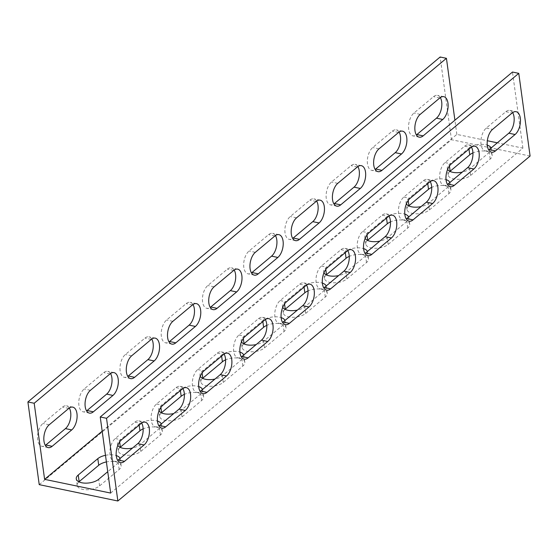 <?xml version="1.0" encoding="UTF-8"?>
<svg xmlns="http://www.w3.org/2000/svg" width="558" height="558" viewBox="0 0 558 558"><rect width="100%" height="100%" fill="white"/><g stroke="black" fill="none" stroke-linecap="round" stroke-linejoin="round"><path stroke-width="0.42" stroke-dasharray="2.79 2.09" d="M110.665 493.07L522.902 148.128L497.311 142.813M102.184 431.174L456.856 134.401L487.329 140.735M491.089 148.016A12.311 5.81 172.2 0 1 491.256 148.651A12.311 5.81 172.2 0 1 489.282 152.446L469.697 168.83A12.311 5.81 172.2 0 1 462.31 172.101M447.621 169.381A12.311 5.81 172.2 0 1 447.279 168.376A12.311 5.81 172.2 0 1 449.253 164.582L468.839 148.198A12.311 5.81 172.2 0 1 487.26 145.115M449.867 182.508A12.311 5.81 172.2 0 1 450.027 183.143A12.311 5.81 172.2 0 1 448.053 186.937L428.474 203.321A12.311 5.81 172.2 0 1 421.081 206.593M406.391 203.872A12.311 5.81 172.2 0 1 406.057 202.868A12.311 5.81 172.2 0 1 408.031 199.073L427.609 182.689A12.311 5.81 172.2 0 1 446.037 179.606M408.637 217.006A12.311 5.81 172.2 0 1 408.805 217.641A12.311 5.81 172.2 0 1 406.831 221.435L387.252 237.82A12.311 5.81 172.2 0 1 379.859 241.084M365.169 238.364A12.311 5.81 172.2 0 1 364.834 237.366A12.311 5.81 172.2 0 1 366.808 233.572L386.387 217.188A12.311 5.81 172.2 0 1 404.808 214.098M367.415 251.498A12.311 5.81 172.2 0 1 367.582 252.132A12.311 5.81 172.2 0 1 365.609 255.927L346.023 272.311A12.311 5.81 172.2 0 1 338.636 275.582M323.947 272.862A12.311 5.81 172.2 0 1 323.605 271.858A12.311 5.81 172.2 0 1 325.579 268.063L345.165 251.679A12.311 5.81 172.2 0 1 363.586 248.596M326.193 285.996A12.311 5.81 172.2 0 1 326.36 286.624A12.311 5.81 172.2 0 1 324.386 290.418L304.801 306.809A12.311 5.81 172.2 0 1 297.414 310.074M282.725 307.353A12.311 5.81 172.2 0 1 282.383 306.349A12.311 5.81 172.2 0 1 284.357 302.555L303.943 286.17A12.311 5.81 172.2 0 1 322.364 283.087M284.971 320.487A12.311 5.81 172.2 0 1 285.131 321.122A12.311 5.81 172.2 0 1 283.157 324.916L263.578 341.301A12.311 5.81 172.2 0 1 256.185 344.572M241.495 341.852A12.311 5.81 172.2 0 1 241.161 340.847A12.311 5.81 172.2 0 1 243.135 337.053L262.713 320.669A12.311 5.81 172.2 0 1 281.141 317.586M243.741 354.979A12.311 5.81 172.2 0 1 243.909 355.613A12.311 5.81 172.2 0 1 241.935 359.408L222.356 375.792A12.311 5.81 172.2 0 1 214.963 379.063M200.273 376.343A12.311 5.81 172.2 0 1 199.938 375.339A12.311 5.81 172.2 0 1 201.912 371.544L221.491 355.16A12.311 5.81 172.2 0 1 239.912 352.077M202.519 389.477A12.311 5.81 172.2 0 1 202.687 390.112A12.311 5.81 172.2 0 1 200.713 393.906L181.127 410.29A12.311 5.81 172.2 0 1 173.74 413.555M159.051 410.834A12.311 5.81 172.2 0 1 158.709 409.837A12.311 5.81 172.2 0 1 160.683 406.043L180.269 389.658A12.311 5.81 172.2 0 1 198.69 386.568M161.297 423.968A12.311 5.81 172.2 0 1 161.457 424.603A12.311 5.81 172.2 0 1 159.483 428.398L139.905 444.782A12.311 5.81 172.2 0 1 132.518 448.053M117.822 445.333A12.311 5.81 172.2 0 1 117.487 444.328A12.311 5.81 172.2 0 1 119.461 440.534L139.04 424.15A12.311 5.81 172.2 0 1 157.468 421.067M105.49 455.314A12.311 5.81 172.2 0 1 116.245 455.558M120.075 458.467A12.311 5.81 172.2 0 1 120.235 459.095A12.311 5.81 172.2 0 1 118.261 462.889L107.736 471.698M522.902 148.128L512.481 72.038M141.634 423.062A12.311 6.522 101.7 0 0 138.809 420.844A12.311 6.522 101.7 0 0 134.834 422.141L115.255 438.525A12.311 6.522 101.7 0 0 109.891 451.513A12.311 6.522 101.7 0 0 114.223 461.333A12.311 6.522 101.7 0 0 117.689 460.42M182.857 388.563A12.311 6.522 101.7 0 0 180.039 386.345A12.311 6.522 101.7 0 0 176.056 387.65L156.477 404.034A12.311 6.522 101.7 0 0 151.113 417.021A12.311 6.522 101.7 0 0 155.445 426.835A12.311 6.522 101.7 0 0 158.918 425.928M224.079 354.072A12.311 6.522 101.7 0 0 221.261 351.854A12.311 6.522 101.7 0 0 217.285 353.151L197.699 369.542A12.311 6.522 101.7 0 0 192.336 382.53A12.311 6.522 101.7 0 0 196.667 392.344A12.311 6.522 101.7 0 0 200.141 391.43M265.301 319.574A12.311 6.522 101.7 0 0 262.483 317.363A12.311 6.522 101.7 0 0 258.507 318.66L238.922 335.044A12.311 6.522 101.7 0 0 233.558 348.032A12.311 6.522 101.7 0 0 237.896 357.852A12.311 6.522 101.7 0 0 241.363 356.939M306.53 285.082A12.311 6.522 101.7 0 0 303.705 282.864A12.311 6.522 101.7 0 0 299.73 284.168L280.151 300.553A12.311 6.522 101.7 0 0 274.787 313.54A12.311 6.522 101.7 0 0 279.119 323.354A12.311 6.522 101.7 0 0 282.585 322.447M347.753 250.591A12.311 6.522 101.7 0 0 344.935 248.373A12.311 6.522 101.7 0 0 340.952 249.67L321.373 266.054A12.311 6.522 101.7 0 0 316.009 279.042A12.311 6.522 101.7 0 0 320.341 288.863A12.311 6.522 101.7 0 0 323.814 287.949M388.975 216.092A12.311 6.522 101.7 0 0 386.157 213.874A12.311 6.522 101.7 0 0 382.181 215.179L362.595 231.563A12.311 6.522 101.7 0 0 357.232 244.55A12.311 6.522 101.7 0 0 361.563 254.364A12.311 6.522 101.7 0 0 365.037 253.458M430.197 181.601A12.311 6.522 101.7 0 0 427.379 179.383A12.311 6.522 101.7 0 0 423.403 180.68L403.825 197.072A12.311 6.522 101.7 0 0 398.454 210.059A12.311 6.522 101.7 0 0 402.792 219.873A12.311 6.522 101.7 0 0 406.259 218.959M471.426 147.103A12.311 6.522 101.7 0 0 468.601 144.892A12.311 6.522 101.7 0 0 464.626 146.189L445.047 162.573A12.311 6.522 101.7 0 0 439.683 175.561A12.311 6.522 101.7 0 0 444.015 185.382A12.311 6.522 101.7 0 0 447.481 184.468M512.649 112.611A12.311 6.522 101.7 0 0 509.831 110.393A12.311 6.522 101.7 0 0 505.848 111.698L486.269 128.082A12.311 6.522 101.7 0 0 480.905 141.069A12.311 6.522 101.7 0 0 485.237 150.883A12.311 6.522 101.7 0 0 488.71 149.976M39.227 484.651L451.471 139.709L440.143 57.007M530.1 156.052L451.471 139.709M78.929 481.826A12.311 5.81 -7.8 0 0 77.171 485.439A12.311 5.81 -7.8 0 0 86.253 489.757A12.311 5.81 -7.8 0 0 99.589 485.892L119.168 469.508A12.311 5.81 -7.8 0 0 121.142 465.714A12.311 5.81 -7.8 0 0 106.397 461.933M120.158 447.335A12.311 5.81 -7.8 0 0 118.394 450.948A12.311 5.81 -7.8 0 0 127.475 455.265A12.311 5.81 -7.8 0 0 140.811 451.401L160.39 435.017A12.311 5.81 -7.8 0 0 162.364 431.222A12.311 5.81 -7.8 0 0 155.452 427.051A12.311 5.81 -7.8 0 0 143.148 428.844M161.381 412.836A12.311 5.81 -7.8 0 0 159.616 416.449A12.311 5.81 -7.8 0 0 168.697 420.767A12.311 5.81 -7.8 0 0 182.034 416.903L201.619 400.518A12.311 5.81 -7.8 0 0 203.593 396.724A12.311 5.81 -7.8 0 0 196.674 392.56A12.311 5.81 -7.8 0 0 184.37 394.353M202.603 378.345A12.311 5.81 -7.8 0 0 200.845 381.958A12.311 5.81 -7.8 0 0 209.92 386.275A12.311 5.81 -7.8 0 0 223.263 382.411L242.842 366.027A12.311 5.81 -7.8 0 0 244.816 362.233A12.311 5.81 -7.8 0 0 237.903 358.062A12.311 5.81 -7.8 0 0 225.592 359.854M243.825 343.854A12.311 5.81 -7.8 0 0 242.067 347.46A12.311 5.81 -7.8 0 0 251.149 351.784A12.311 5.81 -7.8 0 0 264.485 347.92L284.064 331.529A12.311 5.81 -7.8 0 0 286.038 327.734A12.311 5.81 -7.8 0 0 279.126 323.57A12.311 5.81 -7.8 0 0 266.822 325.363M285.054 309.355A12.311 5.81 -7.8 0 0 283.29 312.968A12.311 5.81 -7.8 0 0 292.371 317.286A12.311 5.81 -7.8 0 0 305.707 313.422L325.286 297.037A12.311 5.81 -7.8 0 0 327.26 293.243A12.311 5.81 -7.8 0 0 320.348 289.079A12.311 5.81 -7.8 0 0 308.044 290.871M326.277 274.864A12.311 5.81 -7.8 0 0 324.512 278.477A12.311 5.81 -7.8 0 0 333.593 282.794A12.311 5.81 -7.8 0 0 346.93 278.93L366.515 262.546A12.311 5.81 -7.8 0 0 368.489 258.752A12.311 5.81 -7.8 0 0 361.57 254.581A12.311 5.81 -7.8 0 0 349.266 256.373M367.499 240.365A12.311 5.81 -7.8 0 0 365.741 243.979A12.311 5.81 -7.8 0 0 374.816 248.296A12.311 5.81 -7.8 0 0 388.159 244.432L407.738 228.048A12.311 5.81 -7.8 0 0 409.712 224.253A12.311 5.81 -7.8 0 0 402.799 220.089A12.311 5.81 -7.8 0 0 390.488 221.882M408.721 205.874A12.311 5.81 -7.8 0 0 406.963 209.487A12.311 5.81 -7.8 0 0 416.045 213.805A12.311 5.81 -7.8 0 0 429.381 209.941L448.96 193.556A12.311 5.81 -7.8 0 0 450.934 189.762A12.311 5.81 -7.8 0 0 444.022 185.591A12.311 5.81 -7.8 0 0 431.718 187.383M449.95 171.383A12.311 5.81 -7.8 0 0 448.186 174.989A12.311 5.81 -7.8 0 0 457.267 179.313A12.311 5.81 -7.8 0 0 470.603 175.449L490.189 159.058A12.311 5.81 -7.8 0 0 492.163 155.263A12.311 5.81 -7.8 0 0 485.244 151.099A12.311 5.81 -7.8 0 0 472.94 152.892M69.29 408.024A12.311 6.522 101.7 0 0 66.472 405.805A12.311 6.522 101.7 0 0 62.496 407.11L42.91 423.494A12.311 6.522 101.7 0 0 37.546 436.482A12.311 6.522 101.7 0 0 41.878 446.295A12.311 6.522 101.7 0 0 45.351 445.389M110.519 373.532A12.311 6.522 101.7 0 0 107.694 371.314A12.311 6.522 101.7 0 0 103.718 372.618L84.139 389.003A12.311 6.522 101.7 0 0 78.776 401.99A12.311 6.522 101.7 0 0 83.107 411.804A12.311 6.522 101.7 0 0 86.574 410.897M151.741 339.041A12.311 6.522 101.7 0 0 148.923 336.823A12.311 6.522 101.7 0 0 144.941 338.12L125.362 354.504A12.311 6.522 101.7 0 0 119.998 367.492A12.311 6.522 101.7 0 0 124.329 377.313A12.311 6.522 101.7 0 0 127.803 376.399M192.963 304.542A12.311 6.522 101.7 0 0 190.145 302.324A12.311 6.522 101.7 0 0 186.17 303.629L166.584 320.013A12.311 6.522 101.7 0 0 161.22 333A12.311 6.522 101.7 0 0 165.552 342.814A12.311 6.522 101.7 0 0 169.025 341.908M234.186 270.051A12.311 6.522 101.7 0 0 231.368 267.833A12.311 6.522 101.7 0 0 227.392 269.13L207.806 285.515A12.311 6.522 101.7 0 0 202.442 298.502A12.311 6.522 101.7 0 0 206.781 308.323A12.311 6.522 101.7 0 0 210.247 307.409M275.415 235.553A12.311 6.522 101.7 0 0 272.59 233.335A12.311 6.522 101.7 0 0 268.614 234.639L249.035 251.023A12.311 6.522 101.7 0 0 243.672 264.011A12.311 6.522 101.7 0 0 248.003 273.825A12.311 6.522 101.7 0 0 251.47 272.918M316.637 201.061A12.311 6.522 101.7 0 0 313.819 198.843A12.311 6.522 101.7 0 0 309.836 200.148L290.258 216.532A12.311 6.522 101.7 0 0 284.894 229.519A12.311 6.522 101.7 0 0 289.225 239.333A12.311 6.522 101.7 0 0 292.699 238.426M357.859 166.57A12.311 6.522 101.7 0 0 355.041 164.352A12.311 6.522 101.7 0 0 351.066 165.649L331.48 182.034A12.311 6.522 101.7 0 0 326.116 195.021A12.311 6.522 101.7 0 0 330.448 204.842A12.311 6.522 101.7 0 0 333.921 203.928M399.082 132.072A12.311 6.522 101.7 0 0 396.264 129.854A12.311 6.522 101.7 0 0 392.288 131.158L372.709 147.542A12.311 6.522 101.7 0 0 367.338 160.53A12.311 6.522 101.7 0 0 371.677 170.343A12.311 6.522 101.7 0 0 375.143 169.437M440.311 97.58A12.311 6.522 101.7 0 0 437.486 95.362A12.311 6.522 101.7 0 0 433.51 96.66L413.931 113.044A12.311 6.522 101.7 0 0 408.568 126.031A12.311 6.522 101.7 0 0 412.899 135.852A12.311 6.522 101.7 0 0 416.366 134.938M456.856 134.401L454.91 120.214M505.848 111.698L512.139 113.002M486.269 128.082L492.561 129.386M464.626 146.189L470.917 147.493M445.047 162.573L451.338 163.885M423.403 180.68L429.695 181.992M403.825 197.072L410.109 198.376M382.181 215.179L388.466 216.483M362.595 231.563L368.887 232.867M340.952 249.67L347.243 250.981M321.373 266.054L327.665 267.366M299.73 284.168L306.021 285.473M280.151 300.553L286.442 301.857M258.507 318.66L264.799 319.964M238.922 335.044L245.213 336.355M217.285 353.151L223.57 354.463M197.699 369.542L203.991 370.847M176.056 387.65L182.347 388.954M156.477 404.034L162.769 405.338M49.202 424.798L42.91 423.494M68.787 408.414L62.496 407.11M115.255 438.525L121.546 439.837M134.834 422.141L141.125 423.452M90.431 390.307L84.139 389.003M110.01 373.923L103.718 372.618M131.653 355.816L125.362 354.504M151.232 339.431L144.941 338.12M172.875 321.317L166.584 320.013M192.454 304.933L186.17 303.629M214.098 286.826L207.806 285.515M233.683 270.442L227.392 269.13M255.327 252.328L249.035 251.023M274.906 235.943L268.614 234.639M296.549 217.836L290.258 216.532M316.128 201.452L309.836 200.148M337.771 183.345L331.48 182.034M357.35 166.961L351.066 165.649M378.994 148.846L372.709 147.542M398.579 132.462L392.288 131.158M420.223 114.355L413.931 113.044M439.802 97.971L433.51 96.66M449.448 165.984L449.253 164.582M470.603 175.449L469.697 168.83M468.964 149.132L468.839 148.198M490.189 159.058L489.282 152.446M408.219 200.475L408.031 199.073M429.381 209.941L428.474 203.321M427.742 183.624L427.609 182.689M448.96 193.556L448.053 186.937M366.997 234.974L366.808 233.572M388.159 244.432L387.252 237.82M386.513 218.122L386.387 217.188M407.738 228.048L406.831 221.435M325.774 269.465L325.579 268.063M346.93 278.93L346.023 272.311M345.29 252.614L345.165 251.679M366.515 262.546L365.609 255.927M284.552 303.964L284.357 302.555M305.707 313.422L304.801 306.809M304.068 287.105L303.943 286.17M325.286 297.037L324.386 290.418M243.323 338.455L243.135 337.053M264.485 347.92L263.578 341.301M262.846 321.603L262.713 320.669M284.064 331.529L283.157 324.916M202.101 372.946L201.912 371.544M223.263 382.411L222.356 375.792M221.617 356.095L221.491 355.16M242.842 366.027L241.935 359.408M160.878 407.445L160.683 406.043M182.034 416.903L181.127 410.29M180.394 390.593L180.269 389.658M201.619 400.518L200.713 393.906M119.656 441.936L119.461 440.534M140.811 451.401L139.905 444.782M139.172 425.084L139.04 424.15M160.39 435.017L159.483 428.398M99.589 485.892L98.682 479.28M119.168 469.508L118.261 462.889M509.831 110.393L516.122 111.705M485.237 150.883L491.528 152.195M468.601 144.892L474.893 146.196M444.015 185.382L450.306 186.686M427.379 179.383L433.671 180.687M402.792 219.873L409.077 221.177M386.157 213.874L392.448 215.186M361.563 254.364L367.855 255.676M344.935 248.373L351.219 249.677M320.341 288.863L326.632 290.167M303.705 282.864L309.997 284.175M279.119 323.354L285.41 324.665M262.483 317.363L268.775 318.667M237.896 357.852L244.181 359.157M221.261 351.854L227.552 353.158M196.667 392.344L202.959 393.648M180.039 386.345L186.323 387.657M155.445 426.835L161.736 428.146M48.169 447.607L41.878 446.295M72.763 407.117L66.472 405.805M114.223 461.333L120.514 462.638M138.809 420.844L145.101 422.148M89.399 413.108L83.107 411.804M113.985 372.618L107.694 371.314M130.621 378.617L124.329 377.313M155.208 338.127L148.923 336.823M171.843 344.126L165.552 342.814M196.437 303.636L190.145 302.324M213.065 309.627L206.781 308.323M237.659 269.137L231.368 267.833M254.295 275.136L248.003 273.825M278.881 234.646L272.59 233.335M295.517 240.638L289.225 239.333M320.104 200.148L313.819 198.843M336.739 206.146L330.448 204.842M361.333 165.656L355.041 164.352M377.961 171.655L371.677 170.343M402.555 131.165L396.264 129.854M419.191 137.156L412.899 135.852M443.777 96.667L437.486 95.362M448.186 174.989L447.279 168.376M492.163 155.263L491.256 148.651M406.963 209.487L406.057 202.868M450.934 189.762L450.027 183.143M365.741 243.979L364.834 237.366M409.712 224.253L408.805 217.641M324.512 278.477L323.605 271.858M368.489 258.752L367.582 252.132M283.29 312.968L282.383 306.349M327.26 293.243L326.36 286.624M242.067 347.46L241.161 340.847M286.038 327.734L285.131 321.122M200.845 381.958L199.938 375.339M244.816 362.233L243.909 355.613M159.616 416.449L158.709 409.837M203.593 396.724L202.687 390.112M118.394 450.948L117.487 444.328M162.364 431.222L161.457 424.603M77.171 485.439L76.265 478.82M121.142 465.714L120.235 459.095"/><path stroke-width="0.84" d="M102.184 431.174L44.612 479.343L110.665 493.07L100.238 416.979L512.481 72.038L518.773 73.349L530.1 156.052L117.857 500.993L39.227 484.651L27.9 401.948L440.143 57.007L446.428 58.311L34.191 403.253L27.9 401.948M100.238 416.979L106.529 418.291L117.857 500.993M487.329 140.735L497.311 142.813M462.31 172.101A12.311 5.81 172.2 0 1 447.621 169.381M487.26 145.115A12.311 5.81 172.2 0 1 491.089 148.016M421.081 206.593A12.311 5.81 172.2 0 1 406.391 203.872M446.037 179.606A12.311 5.81 172.2 0 1 449.867 182.508M379.859 241.084A12.311 5.81 172.2 0 1 365.169 238.364M404.808 214.098A12.311 5.81 172.2 0 1 408.637 217.006M338.636 275.582A12.311 5.81 172.2 0 1 323.947 272.862M363.586 248.596A12.311 5.81 172.2 0 1 367.415 251.498M297.414 310.074A12.311 5.81 172.2 0 1 282.725 307.353M322.364 283.087A12.311 5.81 172.2 0 1 326.193 285.996M256.185 344.572A12.311 5.81 172.2 0 1 241.495 341.852M281.141 317.586A12.311 5.81 172.2 0 1 284.971 320.487M214.963 379.063A12.311 5.81 172.2 0 1 200.273 376.343M239.912 352.077A12.311 5.81 172.2 0 1 243.741 354.979M173.74 413.555A12.311 5.81 172.2 0 1 159.051 410.834M198.69 386.568A12.311 5.81 172.2 0 1 202.519 389.477M132.518 448.053A12.311 5.81 172.2 0 1 117.822 445.333M157.468 421.067A12.311 5.81 172.2 0 1 161.297 423.968M107.736 471.698L98.682 479.28A12.311 5.81 172.2 0 1 85.346 483.144A12.311 5.81 172.2 0 1 76.265 478.82A12.311 5.81 172.2 0 1 78.239 475.025L97.817 458.641A12.311 5.81 172.2 0 1 105.49 455.314M116.245 455.558A12.311 5.81 172.2 0 1 120.075 458.467M117.689 460.42A12.311 6.522 101.7 0 0 118.198 460.029L137.777 443.645A12.311 6.522 101.7 0 0 141.634 423.062M158.918 425.928A12.311 6.522 101.7 0 0 159.421 425.538L179.006 409.154A12.311 6.522 101.7 0 0 182.857 388.563M200.141 391.43A12.311 6.522 101.7 0 0 200.65 391.039L220.229 374.655A12.311 6.522 101.7 0 0 224.079 354.072M241.363 356.939A12.311 6.522 101.7 0 0 241.872 356.548L261.451 340.164A12.311 6.522 101.7 0 0 265.301 319.574M282.585 322.447A12.311 6.522 101.7 0 0 283.094 322.057L302.673 305.672A12.311 6.522 101.7 0 0 306.53 285.082M323.814 287.949A12.311 6.522 101.7 0 0 324.317 287.558L343.902 271.174A12.311 6.522 101.7 0 0 347.753 250.591M365.037 253.458A12.311 6.522 101.7 0 0 365.546 253.067L385.125 236.683A12.311 6.522 101.7 0 0 388.975 216.092M406.259 218.959A12.311 6.522 101.7 0 0 406.768 218.569L426.347 202.184A12.311 6.522 101.7 0 0 430.197 181.601M447.481 184.468A12.311 6.522 101.7 0 0 447.99 184.077L467.569 167.693A12.311 6.522 101.7 0 0 471.426 147.103M488.71 149.976A12.311 6.522 101.7 0 0 489.213 149.586L508.798 133.202A12.311 6.522 101.7 0 0 512.649 112.611M106.397 461.933A12.311 5.81 -7.8 0 0 98.724 465.26L79.145 481.645A12.311 5.81 -7.8 0 0 78.929 481.826M143.148 428.844A12.311 5.81 -7.8 0 0 139.946 430.769L120.368 447.153A12.311 5.81 -7.8 0 0 120.158 447.335M184.37 394.353A12.311 5.81 -7.8 0 0 181.176 396.271L161.59 412.655A12.311 5.81 -7.8 0 0 161.381 412.836M225.592 359.854A12.311 5.81 -7.8 0 0 222.398 361.779L202.819 378.164A12.311 5.81 -7.8 0 0 202.603 378.345M266.822 325.363A12.311 5.81 -7.8 0 0 263.62 327.281L244.041 343.665A12.311 5.81 -7.8 0 0 243.825 343.854M308.044 290.871A12.311 5.81 -7.8 0 0 304.842 292.79L285.264 309.174A12.311 5.81 -7.8 0 0 285.054 309.355M349.266 256.373A12.311 5.81 -7.8 0 0 346.072 258.298L326.486 274.682A12.311 5.81 -7.8 0 0 326.277 274.864M390.488 221.882A12.311 5.81 -7.8 0 0 387.294 223.8L367.715 240.184A12.311 5.81 -7.8 0 0 367.499 240.365M431.718 187.383A12.311 5.81 -7.8 0 0 428.516 189.308L408.937 205.693A12.311 5.81 -7.8 0 0 408.721 205.874M472.94 152.892A12.311 5.81 -7.8 0 0 469.738 154.81L450.16 171.194A12.311 5.81 -7.8 0 0 449.95 171.383M45.351 445.389A12.311 6.522 101.7 0 0 45.861 444.998L65.439 428.614A12.311 6.522 101.7 0 0 69.29 408.024M86.574 410.897A12.311 6.522 101.7 0 0 87.083 410.507L106.662 394.115A12.311 6.522 101.7 0 0 110.519 373.532M127.803 376.399A12.311 6.522 101.7 0 0 128.305 376.008L147.891 359.624A12.311 6.522 101.7 0 0 151.741 339.041M169.025 341.908A12.311 6.522 101.7 0 0 169.534 341.517L189.113 325.133A12.311 6.522 101.7 0 0 192.963 304.542M210.247 307.409A12.311 6.522 101.7 0 0 210.757 307.019L230.335 290.634A12.311 6.522 101.7 0 0 234.186 270.051M251.47 272.918A12.311 6.522 101.7 0 0 251.979 272.527L271.558 256.143A12.311 6.522 101.7 0 0 275.415 235.553M292.699 238.426A12.311 6.522 101.7 0 0 293.201 238.036L312.787 221.645A12.311 6.522 101.7 0 0 316.637 201.061M333.921 203.928A12.311 6.522 101.7 0 0 334.43 203.537L354.009 187.153A12.311 6.522 101.7 0 0 357.859 166.57M375.143 169.437A12.311 6.522 101.7 0 0 375.653 169.046L395.231 152.662A12.311 6.522 101.7 0 0 399.082 132.072M416.366 134.938A12.311 6.522 101.7 0 0 416.875 134.548L436.454 118.163A12.311 6.522 101.7 0 0 440.311 97.58M34.191 403.253L44.612 479.343M454.91 120.214L446.428 58.311M439.802 97.971A12.311 6.522 -78.3 0 1 443.777 96.667A12.311 6.522 -78.3 0 1 448.109 106.487A12.311 6.522 -78.3 0 1 442.745 119.475L423.166 135.859A12.311 6.522 -78.3 0 1 419.191 137.156A12.311 6.522 -78.3 0 1 414.852 127.343A12.311 6.522 -78.3 0 1 420.223 114.355L439.802 97.971M398.579 132.462A12.311 6.522 -78.3 0 1 402.555 131.165A12.311 6.522 -78.3 0 1 406.887 140.979A12.311 6.522 -78.3 0 1 401.523 153.966L381.944 170.35A12.311 6.522 -78.3 0 1 377.961 171.655A12.311 6.522 -78.3 0 1 373.63 161.834A12.311 6.522 -78.3 0 1 378.994 148.846L398.579 132.462M357.35 166.961A12.311 6.522 -78.3 0 1 361.333 165.656A12.311 6.522 -78.3 0 1 365.664 175.47A12.311 6.522 -78.3 0 1 360.301 188.458L340.715 204.849A12.311 6.522 -78.3 0 1 336.739 206.146A12.311 6.522 -78.3 0 1 332.408 196.332A12.311 6.522 -78.3 0 1 337.771 183.345L357.35 166.961M316.128 201.452A12.311 6.522 -78.3 0 1 320.104 200.148A12.311 6.522 -78.3 0 1 324.442 209.968A12.311 6.522 -78.3 0 1 319.078 222.956L299.493 239.34A12.311 6.522 -78.3 0 1 295.517 240.638A12.311 6.522 -78.3 0 1 291.185 230.824A12.311 6.522 -78.3 0 1 296.549 217.836L316.128 201.452M274.906 235.943A12.311 6.522 -78.3 0 1 278.881 234.646A12.311 6.522 -78.3 0 1 283.213 244.46A12.311 6.522 -78.3 0 1 277.849 257.447L258.27 273.832A12.311 6.522 -78.3 0 1 254.295 275.136A12.311 6.522 -78.3 0 1 249.956 265.315A12.311 6.522 -78.3 0 1 255.327 252.328L274.906 235.943M233.683 270.442A12.311 6.522 -78.3 0 1 237.659 269.137A12.311 6.522 -78.3 0 1 241.991 278.958A12.311 6.522 -78.3 0 1 236.627 291.946L217.048 308.33A12.311 6.522 -78.3 0 1 213.065 309.627A12.311 6.522 -78.3 0 1 208.734 299.813A12.311 6.522 -78.3 0 1 214.098 286.826L233.683 270.442M192.454 304.933A12.311 6.522 -78.3 0 1 196.437 303.636A12.311 6.522 -78.3 0 1 200.768 313.45A12.311 6.522 -78.3 0 1 195.405 326.437L175.819 342.821A12.311 6.522 -78.3 0 1 171.843 344.126A12.311 6.522 -78.3 0 1 167.512 334.305A12.311 6.522 -78.3 0 1 172.875 321.317L192.454 304.933M151.232 339.431A12.311 6.522 -78.3 0 1 155.208 338.127A12.311 6.522 -78.3 0 1 159.546 347.941A12.311 6.522 -78.3 0 1 154.175 360.928L134.597 377.32A12.311 6.522 -78.3 0 1 130.621 378.617A12.311 6.522 -78.3 0 1 126.289 368.803A12.311 6.522 -78.3 0 1 131.653 355.816L151.232 339.431M110.01 373.923A12.311 6.522 -78.3 0 1 113.985 372.618A12.311 6.522 -78.3 0 1 118.317 382.439A12.311 6.522 -78.3 0 1 112.953 395.427L93.374 411.811A12.311 6.522 -78.3 0 1 89.399 413.108A12.311 6.522 -78.3 0 1 85.06 403.295A12.311 6.522 -78.3 0 1 90.431 390.307L110.01 373.923M68.787 408.414A12.311 6.522 -78.3 0 1 72.763 407.117A12.311 6.522 -78.3 0 1 77.095 416.931A12.311 6.522 -78.3 0 1 71.731 429.918L52.152 446.302A12.311 6.522 -78.3 0 1 48.169 447.607A12.311 6.522 -78.3 0 1 43.838 437.786A12.311 6.522 -78.3 0 1 49.202 424.798L68.787 408.414M512.139 113.002A12.311 6.522 -78.3 0 1 516.122 111.705A12.311 6.522 -78.3 0 1 520.454 121.518A12.311 6.522 -78.3 0 1 515.09 134.506L495.504 150.89A12.311 6.522 -78.3 0 1 491.528 152.195A12.311 6.522 -78.3 0 1 487.197 142.374A12.311 6.522 -78.3 0 1 492.561 129.386L512.139 113.002M470.917 147.493A12.311 6.522 -78.3 0 1 474.893 146.196A12.311 6.522 -78.3 0 1 479.224 156.01A12.311 6.522 -78.3 0 1 473.861 168.997L454.282 185.382A12.311 6.522 -78.3 0 1 450.306 186.686A12.311 6.522 -78.3 0 1 445.968 176.872A12.311 6.522 -78.3 0 1 451.338 163.885L470.917 147.493M429.695 181.992A12.311 6.522 -78.3 0 1 433.671 180.687A12.311 6.522 -78.3 0 1 438.002 190.508A12.311 6.522 -78.3 0 1 432.638 203.496L413.06 219.88A12.311 6.522 -78.3 0 1 409.077 221.177A12.311 6.522 -78.3 0 1 404.745 211.363A12.311 6.522 -78.3 0 1 410.109 198.376L429.695 181.992M388.466 216.483A12.311 6.522 -78.3 0 1 392.448 215.186A12.311 6.522 -78.3 0 1 396.78 225A12.311 6.522 -78.3 0 1 391.416 237.987L371.83 254.371A12.311 6.522 -78.3 0 1 367.855 255.676A12.311 6.522 -78.3 0 1 363.523 245.855A12.311 6.522 -78.3 0 1 368.887 232.867L388.466 216.483M347.243 250.981A12.311 6.522 -78.3 0 1 351.219 249.677A12.311 6.522 -78.3 0 1 355.558 259.498A12.311 6.522 -78.3 0 1 350.194 272.485L330.608 288.87A12.311 6.522 -78.3 0 1 326.632 290.167A12.311 6.522 -78.3 0 1 322.301 280.353A12.311 6.522 -78.3 0 1 327.665 267.366L347.243 250.981M306.021 285.473A12.311 6.522 -78.3 0 1 309.997 284.175A12.311 6.522 -78.3 0 1 314.328 293.989A12.311 6.522 -78.3 0 1 308.965 306.977L289.386 323.361A12.311 6.522 -78.3 0 1 285.41 324.665A12.311 6.522 -78.3 0 1 281.072 314.845A12.311 6.522 -78.3 0 1 286.442 301.857L306.021 285.473M264.799 319.964A12.311 6.522 -78.3 0 1 268.775 318.667A12.311 6.522 -78.3 0 1 273.106 328.481A12.311 6.522 -78.3 0 1 267.742 341.468L248.164 357.852A12.311 6.522 -78.3 0 1 244.181 359.157A12.311 6.522 -78.3 0 1 239.849 349.343A12.311 6.522 -78.3 0 1 245.213 336.355L264.799 319.964M223.57 354.463A12.311 6.522 -78.3 0 1 227.552 353.158A12.311 6.522 -78.3 0 1 231.884 362.979A12.311 6.522 -78.3 0 1 226.52 375.966L206.934 392.351A12.311 6.522 -78.3 0 1 202.959 393.648A12.311 6.522 -78.3 0 1 198.627 383.834A12.311 6.522 -78.3 0 1 203.991 370.847L223.57 354.463M182.347 388.954A12.311 6.522 -78.3 0 1 186.323 387.657A12.311 6.522 -78.3 0 1 190.662 397.47A12.311 6.522 -78.3 0 1 185.291 410.458L165.712 426.842A12.311 6.522 -78.3 0 1 161.736 428.146A12.311 6.522 -78.3 0 1 157.405 418.326A12.311 6.522 -78.3 0 1 162.769 405.338L182.347 388.954M124.49 461.34A12.311 6.522 -78.3 0 1 120.514 462.638A12.311 6.522 -78.3 0 1 116.176 452.824A12.311 6.522 -78.3 0 1 121.546 439.837L141.125 423.452A12.311 6.522 -78.3 0 1 145.101 422.148A12.311 6.522 -78.3 0 1 149.432 431.969A12.311 6.522 -78.3 0 1 144.069 444.956L124.49 461.34L118.198 460.029M106.529 418.291L518.773 73.349M508.798 133.202L515.09 134.506M489.213 149.586L495.504 150.89M467.569 167.693L473.861 168.997M447.99 184.077L454.282 185.382M426.347 202.184L432.638 203.496M406.768 218.569L413.06 219.88M385.125 236.683L391.416 237.987M365.546 253.067L371.83 254.371M343.902 271.174L350.194 272.485M324.317 287.558L330.608 288.87M302.673 305.672L308.965 306.977M283.094 322.057L289.386 323.361M261.451 340.164L267.742 341.468M241.872 356.548L248.164 357.852M220.229 374.655L226.52 375.966M200.65 391.039L206.934 392.351M179.006 409.154L185.291 410.458M159.421 425.538L165.712 426.842M52.152 446.302L45.861 444.998M71.731 429.918L65.439 428.614M137.777 443.645L144.069 444.956M93.374 411.811L87.083 410.507M112.953 395.427L106.662 394.115M134.597 377.32L128.305 376.008M154.175 360.928L147.891 359.624M175.819 342.821L169.534 341.517M195.405 326.437L189.113 325.133M217.048 308.33L210.757 307.019M236.627 291.946L230.335 290.634M258.27 273.832L251.979 272.527M277.849 257.447L271.558 256.143M299.493 239.34L293.201 238.036M319.078 222.956L312.787 221.645M340.715 204.849L334.43 203.537M360.301 188.458L354.009 187.153M381.944 170.35L375.653 169.046M401.523 153.966L395.231 152.662M423.166 135.859L416.875 134.548M442.745 119.475L436.454 118.163M450.16 171.194L449.448 165.984M469.738 154.81L468.964 149.132M408.937 205.693L408.219 200.475M428.516 189.308L427.742 183.624M367.715 240.184L366.997 234.974M387.294 223.8L386.513 218.122M326.486 274.682L325.774 269.465M346.072 258.298L345.29 252.614M285.264 309.174L284.552 303.964M304.842 292.79L304.068 287.105M244.041 343.665L243.323 338.455M263.62 327.281L262.846 321.603M202.819 378.164L202.101 372.946M222.398 361.779L221.617 356.095M161.59 412.655L160.878 407.445M181.176 396.271L180.394 390.593M120.368 447.153L119.656 441.936M139.946 430.769L139.172 425.084M79.145 481.645L78.239 475.025M98.724 465.26L97.817 458.641"/></g></svg>
